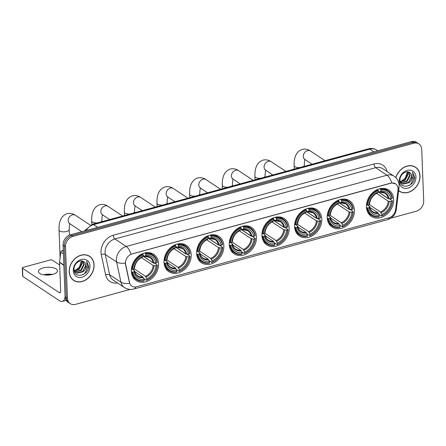 <?xml version="1.0" encoding="UTF-8"?>
<svg xmlns="http://www.w3.org/2000/svg" width="446" height="446" viewBox="0 0 446 446"><rect width="100%" height="100%" fill="white"/><g stroke="black" fill="none" stroke-linecap="round" stroke-linejoin="round"><path stroke-width="0.67" d="M261.941 235.488A15.8 12.533 123.5 0 0 266.814 244.938A15.8 12.533 123.5 0 0 281.56 243.432A15.8 12.533 123.5 0 0 289.142 228.051A15.8 12.533 123.5 0 0 284.269 218.596A15.8 12.533 123.5 0 0 269.523 220.101A15.8 12.533 123.5 0 0 261.941 235.488M164.005 262.254A15.8 12.533 123.5 0 0 168.878 271.703A15.8 12.533 123.5 0 0 183.624 270.198A15.8 12.533 123.5 0 0 191.206 254.817A15.8 12.533 123.5 0 0 186.333 245.361A15.8 12.533 123.5 0 0 171.587 246.867A15.8 12.533 123.5 0 0 164.005 262.254M196.647 253.328A15.8 12.533 123.5 0 0 201.525 262.783A15.8 12.533 123.5 0 0 216.265 261.278A15.8 12.533 123.5 0 0 223.853 245.897A15.8 12.533 123.5 0 0 218.98 236.441A15.8 12.533 123.5 0 0 204.235 237.947A15.8 12.533 123.5 0 0 196.647 253.328M229.294 244.408A15.8 12.533 123.5 0 0 234.167 253.858A15.8 12.533 123.5 0 0 248.913 252.358A15.8 12.533 123.5 0 0 256.5 236.971A15.8 12.533 123.5 0 0 251.622 227.521A15.8 12.533 123.5 0 0 236.882 229.027A15.8 12.533 123.5 0 0 229.294 244.408M294.583 226.562A15.8 12.533 123.5 0 0 299.461 236.018A15.8 12.533 123.5 0 0 314.201 234.512A15.8 12.533 123.5 0 0 321.789 219.131A15.8 12.533 123.5 0 0 316.911 209.676A15.8 12.533 123.5 0 0 302.171 211.181A15.8 12.533 123.5 0 0 294.583 226.562M327.23 217.642A15.8 12.533 123.5 0 0 332.103 227.092A15.8 12.533 123.5 0 0 346.849 225.587A15.8 12.533 123.5 0 0 354.436 210.205A15.8 12.533 123.5 0 0 349.558 200.756A15.8 12.533 123.5 0 0 334.812 202.261A15.8 12.533 123.5 0 0 327.23 217.642M366.445 206.922A15.8 12.533 123.5 0 0 371.317 216.377A15.8 12.533 123.5 0 0 386.063 214.872A15.8 12.533 123.5 0 0 393.651 199.49A15.8 12.533 123.5 0 0 388.773 190.035A15.8 12.533 123.5 0 0 374.032 191.54A15.8 12.533 123.5 0 0 366.445 206.922M131.358 271.174A15.8 12.533 123.5 0 0 136.236 280.623A15.8 12.533 123.5 0 0 150.977 279.124A15.8 12.533 123.5 0 0 158.564 263.737A15.8 12.533 123.5 0 0 153.686 254.287A15.8 12.533 123.5 0 0 138.946 255.792A15.8 12.533 123.5 0 0 131.358 271.174M125.499 263.162A8.05 6.383 123.5 0 0 125.655 264.406L129.552 282.569A8.05 6.383 123.5 0 0 131.882 286.137A8.05 6.383 123.5 0 0 136.61 286.767L388.973 217.799A8.05 6.383 123.5 0 0 395.563 209.865L397.999 189.974A8.05 6.383 123.5 0 0 395.574 183.858A8.05 6.383 123.5 0 0 390.847 183.222L132.15 253.925A8.05 6.383 123.5 0 0 125.499 263.162M69.18 271.742A14.456 11.468 123.5 0 0 73.64 280.395A14.456 11.468 123.5 0 0 87.137 279.018A14.456 11.468 123.5 0 0 94.078 264.941A14.456 11.468 123.5 0 0 89.613 256.288A14.456 11.468 123.5 0 0 76.121 257.665A14.456 11.468 123.5 0 0 69.18 271.742M73.055 279.965A14.456 11.468 123.5 0 0 73.897 280.378M398.64 190.598A14.456 11.468 123.5 0 0 399.583 191.312A14.456 11.468 123.5 0 0 413.074 189.935A14.456 11.468 123.5 0 0 420.015 175.858A14.456 11.468 123.5 0 0 415.549 167.211A14.456 11.468 123.5 0 0 395.792 177.614M398.992 190.888A14.456 11.468 123.5 0 0 399.833 191.301M135.762 286.945A10.431 4.705 -105.3 0 1 133.822 289.014C130.5 289.872 127.366 289.382 124.428 287.531A11.925 9.461 -56.5 0 1 120.977 282.24L116.635 262.003A11.925 9.461 -56.5 0 1 116.406 260.157A11.925 9.461 -56.5 0 1 126.257 246.482A10.431 4.705 74.7 0 1 131.001 254.209L390.696 183.128L391.755 182.944L395.535 183.83M391.755 182.944A10.431 4.705 -105.3 0 0 387.005 175.217L126.257 246.482L114.912 238.961A11.925 9.461 123.5 0 0 105.061 252.642A11.925 9.461 123.5 0 0 105.289 254.488L109.632 274.725L120.977 282.24A10.431 5.018 -12.1 0 0 129.602 283.305L125.438 264.261L125.415 261.969M70.239 303.654L67.82 302.048A8.942 7.097 123.5 0 1 65.06 296.702L63.076 245.055A8.942 7.097 123.5 0 1 70.462 234.791L411.284 141.644A8.942 7.097 123.5 0 1 416.536 142.346L417.746 143.149A8.942 7.097 123.5 0 0 412.494 142.447L71.672 235.594A8.942 7.097 123.5 0 0 64.285 245.852L66.27 297.499A8.942 7.097 123.5 0 0 69.03 302.851A8.942 7.097 123.5 0 1 66.27 297.499L64.285 245.852A8.942 7.097 123.5 0 1 71.672 235.594L412.494 142.447A8.942 7.097 123.5 0 1 417.746 143.149L418.956 143.952A8.942 7.097 123.5 0 0 413.704 143.25L72.882 236.397A8.942 7.097 123.5 0 0 65.495 246.655L67.48 298.302A8.942 7.097 123.5 0 0 70.239 303.654A8.942 7.097 123.5 0 0 75.491 304.356L130.165 289.415M390.891 218.155L416.313 211.209A8.942 7.097 123.5 0 0 423.7 200.945L421.715 149.299A8.942 7.097 123.5 0 0 418.956 143.952M415.639 167.451A14.456 11.468 123.5 0 0 414.931 166.832M89.702 256.528A14.456 11.468 123.5 0 0 88.994 255.915M89.534 256.417A14.311 11.351 123.5 0 0 76.177 257.777A14.311 11.351 123.5 0 0 69.308 271.709A14.311 11.351 123.5 0 0 73.724 280.266A14.311 11.351 123.5 0 0 87.076 278.906A14.311 11.351 123.5 0 0 93.95 264.974A14.311 11.351 123.5 0 0 89.534 256.417L88.325 255.614A14.311 11.351 123.5 0 0 88.152 255.502M80.949 262.058L79.433 267.137L75.179 270.544M81.741 260.91L82.287 263.352L79.271 269.25L74.298 270.878M81.401 260.888L81.808 263.034L78.791 268.932L74.147 270.588M82.945 261.211L84.21 264.623L81.194 270.527L75.023 271.876M82.666 261.111L83.731 264.305L80.715 270.204L74.822 271.653M83.736 261.657C80.18 258.78 73.601 264.01 74.008 269.423C73.936 279.224 88.659 275.634 88.726 266.424L86.619 261.172L87.293 265.855L84.712 270.07A6.735 5.346 123.5 0 0 85.916 265.755A6.735 5.346 123.5 0 0 83.837 261.724A6.735 5.346 123.5 0 0 83.736 261.657C85.002 262.516 85.643 263.82 85.649 265.576L82.638 271.48L76.517 272.852L75.669 272.467M84.712 270.07L83.118 271.798L76.996 273.169L75.909 272.634L74.108 270.516M73.261 270.627A9.717 7.71 123.5 0 0 81.969 277.206A9.717 7.71 123.5 0 0 89.997 266.056A9.717 7.71 123.5 0 0 81.289 259.477A9.717 7.71 123.5 0 0 73.261 270.627M72.347 279.352A14.311 11.351 123.5 0 0 72.514 279.469L73.724 280.266M86.619 261.172L88.498 265.81L84.662 273.571L83.073 274.669M43.078 267.962A9.539 3.902 -2.2 0 0 38.389 271.536A9.539 3.902 -2.2 0 0 52.762 274.379A9.539 3.902 -2.2 0 0 57.45 270.806A9.539 3.902 -2.2 0 0 43.078 267.962M63.276 250.362L62.044 250.702L63.326 251.55M65.071 296.908A11.925 5.38 74.7 0 1 62.306 301.401A11.925 5.38 74.7 0 1 59.58 300.777L22.818 276.42A1.489 0.608 177.8 0 1 22.612 276.124L22.3 267.968A1.489 0.608 -2.2 0 0 22.506 268.263L59.262 292.621A2.983 1.344 -105.3 0 0 59.948 292.777A2.983 1.344 -105.3 0 0 60.673 290.903L59.58 262.482A1.489 1.182 -56.5 0 1 59.591 262.242L60.823 252.168A1.489 1.182 -56.5 0 1 62.044 250.702M51.976 274.574A11.925 4.878 -2.2 0 0 44.137 274.875M59.68 265.03L52.277 260.124A1.489 0.608 -2.2 0 0 50.236 259.973L23.03 267.41A1.489 0.608 -2.2 0 0 22.3 267.968M43.613 274.792A9.539 3.902 177.8 0 1 52.489 274.452M398.663 190.42A14.311 11.351 123.5 0 0 399.661 191.189A14.311 11.351 123.5 0 0 413.013 189.829A14.311 11.351 123.5 0 0 419.887 175.897A14.311 11.351 123.5 0 0 415.471 167.334L414.262 166.531A14.311 11.351 123.5 0 0 414.089 166.425M415.471 167.334A14.311 11.351 123.5 0 0 395.892 177.714M406.891 172.976L405.369 178.06L401.116 181.466M407.677 171.833L408.229 174.269L405.213 180.173L400.235 181.801M407.337 171.81L407.744 173.951L404.728 179.855L400.084 181.511M408.882 172.134L410.147 175.546L407.131 181.444L400.96 182.799M408.603 172.028L409.668 175.228L406.652 181.126L400.759 182.576M409.673 172.58C406.116 169.703 399.538 174.932 399.945 180.34C399.872 190.147 414.596 186.556 414.663 177.346L412.556 172.089L413.23 176.778L410.649 180.992A6.735 5.346 123.5 0 0 411.853 176.677A6.735 5.346 123.5 0 0 409.774 172.647A6.735 5.346 123.5 0 0 409.673 172.58C410.944 173.433 411.58 174.743 411.591 176.499L408.575 182.397L402.454 183.774L401.612 183.384M410.649 180.992L409.054 182.721L402.933 184.092L401.846 183.551L400.045 181.438M399.198 181.55A9.717 7.71 123.5 0 0 407.906 188.123A9.717 7.71 123.5 0 0 415.934 176.978A9.717 7.71 123.5 0 0 407.226 170.4A9.717 7.71 123.5 0 0 399.198 181.55M412.556 172.089L414.434 176.733L410.599 184.493L409.01 185.592M143.183 256.255L153.357 262.995L154.138 263.006L157.377 265.153L157.159 265.493A14.188 11.256 123.5 0 1 146.74 279.971L146.689 278.717A12.817 10.169 123.5 0 0 155.972 265.822L153.201 265.437L141.388 257.61M134.135 268.793L145.407 276.264L146.689 278.717M132.863 272.132L132.044 272.077A14.785 11.73 123.5 0 0 136.493 279.581A14.785 11.73 123.5 0 0 143.891 281.019L144.169 280.673A14.188 11.256 123.5 0 1 132.863 272.132L134.051 271.809A12.817 10.169 123.5 0 0 144.125 279.413L142.837 276.96L134.748 271.603M132.618 269.406L134.385 270.577L134.051 271.809M152.827 254.928A14.785 11.73 123.5 0 0 145.424 253.49L145.747 254.237A14.188 11.256 123.5 0 1 157.059 262.778L157.271 262.438A14.785 11.73 123.5 0 0 152.827 254.928L149.588 252.787A14.785 11.73 123.5 0 0 149.443 252.692M133.109 277.34A14.785 11.73 123.5 0 0 133.254 277.434L136.493 279.581M144.66 252.982L145.424 253.49M146.74 279.971L146.455 280.317A14.785 11.73 123.5 0 0 157.377 265.153M146.455 280.317L143.735 278.516M132.044 272.077L131.386 271.636M157.059 262.778L155.871 263.101A12.817 10.169 123.5 0 0 145.797 255.497L145.747 254.237M155.972 265.822L157.159 265.493M144.125 279.413L144.169 280.673M145.797 255.497L144.643 256.333L143.199 255.374M143.233 256.177L153.095 262.716L155.871 263.101M154.009 262.967A11.468 9.098 123.5 0 0 145.162 256.283L144.643 256.333M134.385 270.577L134.541 271.034A11.468 9.098 123.5 0 0 143.389 277.719M131.425 269.016L132.757 269.417A14.188 11.256 123.5 0 1 143.183 254.939L142.859 254.192A14.785 11.73 123.5 0 0 131.944 269.356M142.859 254.192L142.285 253.807M143.183 254.939L143.233 256.199A12.817 10.169 123.5 0 0 133.951 269.094L132.757 269.417M133.951 269.094L134.436 268.319A11.468 9.098 123.5 0 1 142.592 256.985L142.073 257.03L143.233 256.199M134.436 268.319L134.279 267.856L134.436 268.319M175.83 247.335L185.999 254.075L186.785 254.086L190.018 256.233L189.806 256.573A14.188 11.256 123.5 0 1 179.381 271.051L179.337 269.791A12.817 10.169 123.5 0 0 188.619 256.896L185.848 256.511L174.035 248.684M166.782 259.873L178.049 267.338L179.337 269.791M165.511 263.212L164.691 263.151A14.785 11.73 123.5 0 0 169.134 270.661A14.785 11.73 123.5 0 0 176.538 272.099L176.817 271.753A14.188 11.256 123.5 0 1 165.511 263.212L166.698 262.889A12.817 10.169 123.5 0 0 176.767 270.493L175.484 268.04L167.395 262.677M165.26 260.486L167.027 261.657L166.698 262.889M185.469 246.008A14.785 11.73 123.5 0 0 178.071 244.57L178.394 245.317A14.188 11.256 123.5 0 1 189.701 253.852L189.918 253.512A14.785 11.73 123.5 0 0 185.469 246.008L182.236 243.862A14.785 11.73 123.5 0 0 182.085 243.767M165.756 268.414A14.785 11.73 123.5 0 0 165.901 268.514L169.134 270.661M177.307 244.062L178.071 244.57M179.381 271.051L179.102 271.397A14.785 11.73 123.5 0 0 190.018 256.233M179.102 271.397L176.376 269.59M164.691 263.151L164.028 262.716M189.701 253.852L188.513 254.181A12.817 10.169 123.5 0 0 178.445 246.571L178.394 245.317M188.619 256.896L189.806 256.573M176.767 270.493L176.817 271.753M178.445 246.571L177.285 247.407L175.847 246.454M175.875 247.257L185.742 253.796L188.513 254.181M186.657 254.047A11.468 9.098 123.5 0 0 177.803 247.363L177.285 247.407M167.027 261.657L167.183 262.114A11.468 9.098 123.5 0 0 176.036 268.799M164.072 260.096L165.405 260.497A14.188 11.256 123.5 0 1 175.83 246.019L175.507 245.272A14.785 11.73 123.5 0 0 164.585 260.436M175.507 245.272L174.927 244.887M175.83 246.019L175.875 247.274A12.817 10.169 123.5 0 0 166.592 260.169L165.405 260.497M166.592 260.169L167.083 259.394A11.468 9.098 123.5 0 1 175.239 248.065L174.72 248.11L175.875 247.274M167.083 259.394L166.927 258.936L167.083 259.394M208.472 238.415L218.646 245.149L219.426 245.166L222.665 247.307L222.454 247.653A14.188 11.256 123.5 0 1 212.028 262.131L211.978 260.871A12.817 10.169 123.5 0 0 221.266 247.976L218.49 247.591L206.682 239.764M199.423 250.947L210.696 258.418L211.978 260.871M198.152 254.292L197.338 254.231A14.785 11.73 123.5 0 0 201.782 261.735A14.785 11.73 123.5 0 0 209.18 263.173L209.464 262.828A14.188 11.256 123.5 0 1 198.152 254.292L199.345 253.969A12.817 10.169 123.5 0 0 209.414 261.573L208.131 259.12L200.042 253.757M197.907 251.561L199.674 252.731L199.345 253.969M218.116 237.088A14.785 11.73 123.5 0 0 210.718 235.644L211.042 236.391A14.188 11.256 123.5 0 1 222.348 244.932L222.56 244.592A14.785 11.73 123.5 0 0 218.116 237.088L214.877 234.942A14.785 11.73 123.5 0 0 214.732 234.847M198.398 259.494A14.785 11.73 123.5 0 0 198.542 259.589L201.782 261.735M209.949 235.137L210.718 235.644M212.028 262.131L211.75 262.477A14.785 11.73 123.5 0 0 222.665 247.307M211.75 262.477L209.023 260.67M197.338 254.231L196.675 253.791M222.348 244.932L221.16 245.255A12.817 10.169 123.5 0 0 211.086 237.651L211.042 236.391M221.266 247.976L222.454 247.653M209.414 261.573L209.464 262.828M211.086 237.651L209.932 238.487L208.488 237.534M208.522 238.337L218.389 244.871L221.16 245.255M219.298 245.122A11.468 9.098 123.5 0 0 210.451 238.437L209.932 238.487M199.674 252.731L199.83 253.194A11.468 9.098 123.5 0 0 208.678 259.873M196.714 251.17L198.052 251.572A14.188 11.256 123.5 0 1 208.472 237.094L208.148 236.347A14.785 11.73 123.5 0 0 197.232 251.516M208.148 236.347L207.574 235.967M208.472 237.094L208.522 238.354A12.817 10.169 123.5 0 0 199.239 251.249L198.052 251.572M199.239 251.249L199.724 250.474A11.468 9.098 123.5 0 1 207.886 239.14L207.362 239.19L208.522 238.354M199.724 250.474L199.568 250.016L199.724 250.474M241.119 229.489L251.288 236.229L252.074 236.241L255.313 238.387L255.095 238.727A14.188 11.256 123.5 0 1 244.676 253.205L244.625 251.951A12.817 10.169 123.5 0 0 253.908 239.056L251.137 238.671L239.324 230.844M232.071 242.027L243.343 249.498L244.625 251.951M230.799 245.367L229.98 245.311A14.785 11.73 123.5 0 0 234.429 252.815A14.785 11.73 123.5 0 0 241.827 254.253L242.106 253.908A14.188 11.256 123.5 0 1 230.799 245.367L231.987 245.044A12.817 10.169 123.5 0 0 242.061 252.648L240.773 250.195L232.684 244.837M230.554 242.641L232.321 243.811L231.987 245.044M250.758 228.162A14.785 11.73 123.5 0 0 243.36 226.724L243.683 227.471A14.188 11.256 123.5 0 1 254.995 236.012L255.207 235.666A14.785 11.73 123.5 0 0 250.758 228.162L247.524 226.022A14.785 11.73 123.5 0 0 247.379 225.927M231.045 250.574A14.785 11.73 123.5 0 0 231.19 250.669L234.429 252.815M242.596 226.217L243.36 226.724M244.676 253.205L244.391 253.551A14.785 11.73 123.5 0 0 255.313 238.387M244.391 253.551L241.671 251.75M229.98 245.311L229.316 244.871M254.995 236.012L253.807 236.335A12.817 10.169 123.5 0 0 243.733 228.731L243.683 227.471M253.908 239.056L255.095 238.727M242.061 252.648L242.106 253.908M243.733 228.731L242.574 229.567L241.135 228.608M241.169 229.411L251.031 235.951L253.807 236.335M251.945 236.202A11.468 9.098 123.5 0 0 243.098 229.517L242.574 229.567M232.321 243.811L232.472 244.269A11.468 9.098 123.5 0 0 241.325 250.953M229.361 242.25L230.694 242.652A14.188 11.256 123.5 0 1 241.119 228.174L240.795 227.427A14.785 11.73 123.5 0 0 229.88 242.591M240.795 227.427L240.216 227.042M241.119 228.174L241.169 229.434A12.817 10.169 123.5 0 0 231.881 242.329L230.694 242.652M231.881 242.329L232.372 241.554A11.468 9.098 123.5 0 1 240.528 230.22L240.009 230.264L241.169 229.434M232.372 241.554L232.215 241.091L232.372 241.554M273.766 220.569L283.935 227.309L284.721 227.321L287.954 229.467L287.742 229.807A14.188 11.256 123.5 0 1 277.317 244.285L277.273 243.025A12.817 10.169 123.5 0 0 286.555 230.13L283.779 229.746L271.971 221.918M264.718 233.107L275.985 240.572L277.273 243.025M263.447 236.447L262.627 236.386A14.785 11.73 123.5 0 0 267.07 243.895A14.785 11.73 123.5 0 0 274.468 245.333L274.753 244.988A14.188 11.256 123.5 0 1 263.447 236.447L264.634 236.124A12.817 10.169 123.5 0 0 274.703 243.728L273.42 241.275L265.331 235.912M263.196 233.721L264.963 234.891L264.634 236.124M283.405 219.242A14.785 11.73 123.5 0 0 276.007 217.804L276.33 218.551A14.188 11.256 123.5 0 1 287.637 227.086L287.854 226.746A14.785 11.73 123.5 0 0 283.405 219.242L280.166 217.096A14.785 11.73 123.5 0 0 280.021 217.001M263.692 241.648A14.785 11.73 123.5 0 0 263.837 241.749L267.07 243.895M275.238 217.297L276.007 217.804M277.317 244.285L277.038 244.631A14.785 11.73 123.5 0 0 287.954 229.467M277.038 244.631L274.312 242.825M262.627 236.386L261.964 235.951M287.637 227.086L286.449 227.415A12.817 10.169 123.5 0 0 276.381 219.806L276.33 218.551M286.555 230.13L287.742 229.807M274.703 243.728L274.753 244.988M276.381 219.806L275.221 220.642L273.783 219.688M273.811 220.491L283.678 227.031L286.449 227.415M284.593 227.282A11.468 9.098 123.5 0 0 275.74 220.597L275.221 220.642M264.963 234.891L265.119 235.349A11.468 9.098 123.5 0 0 273.972 242.033M262.008 233.325L263.341 233.732A14.188 11.256 123.5 0 1 273.766 219.254L273.443 218.507A14.785 11.73 123.5 0 0 262.521 233.671M273.443 218.507L272.863 218.122M273.766 219.254L273.811 220.508A12.817 10.169 123.5 0 0 264.528 233.403L263.341 233.732M264.528 233.403L265.013 232.628A11.468 9.098 123.5 0 1 273.175 221.3L272.657 221.344L273.811 220.508M265.013 232.628L264.857 232.171L265.013 232.628M306.408 211.649L316.582 218.384L317.362 218.401L320.602 220.541L320.39 220.887A14.188 11.256 123.5 0 1 309.964 235.365L309.914 234.105A12.817 10.169 123.5 0 0 319.197 221.21L316.426 220.826L304.612 212.998M297.359 224.182L308.632 231.652L309.914 234.105M296.088 227.527L295.269 227.466A14.785 11.73 123.5 0 0 299.718 234.97A14.785 11.73 123.5 0 0 307.116 236.408L307.4 236.062A14.188 11.256 123.5 0 1 296.088 227.527L297.276 227.204A12.817 10.169 123.5 0 0 307.35 234.808L306.067 232.355L297.973 226.992M295.843 224.795L297.61 225.966L297.276 227.204M316.052 210.322A14.785 11.73 123.5 0 0 308.654 208.879L308.978 209.626A14.188 11.256 123.5 0 1 320.284 218.166L320.496 217.826A14.785 11.73 123.5 0 0 316.052 210.322L312.813 208.176A14.785 11.73 123.5 0 0 312.668 208.081M296.334 232.728A14.785 11.73 123.5 0 0 296.478 232.823L299.718 234.97M307.885 208.371L308.654 208.879M309.964 235.365L309.68 235.711A14.785 11.73 123.5 0 0 320.602 220.541M309.68 235.711L306.959 233.905M295.269 227.466L294.611 227.025M320.284 218.166L319.096 218.49A12.817 10.169 123.5 0 0 309.022 210.886L308.978 209.626M319.197 221.21L320.39 220.887M307.35 234.808L307.4 236.062M309.022 210.886L307.868 211.722L306.424 210.768M306.458 211.571L316.32 218.105L319.096 218.49M317.234 218.356A11.468 9.098 123.5 0 0 308.387 211.672L307.868 211.722M297.61 225.966L297.766 226.423A11.468 9.098 123.5 0 0 306.614 233.107M294.65 224.405L295.988 224.806A14.188 11.256 123.5 0 1 306.408 210.328L306.084 209.581A14.785 11.73 123.5 0 0 295.168 224.745M306.084 209.581L305.51 209.202M306.408 210.328L306.458 211.588A12.817 10.169 123.5 0 0 297.175 224.483L295.988 224.806M297.175 224.483L297.66 223.708A11.468 9.098 123.5 0 1 305.817 212.374L305.298 212.424L306.458 211.588M297.66 223.708L297.504 223.251L297.66 223.708M339.055 202.724L349.224 209.464L350.01 209.475L353.243 211.621L353.031 211.962A14.188 11.256 123.5 0 1 342.612 226.44L342.561 225.185A12.817 10.169 123.5 0 0 351.844 212.29L349.073 211.9L337.26 204.078M330.007 215.262L341.279 222.732L342.561 225.185M328.735 218.601L327.916 218.546A14.785 11.73 123.5 0 0 332.359 226.05A14.785 11.73 123.5 0 0 339.763 227.488L340.042 227.142A14.188 11.256 123.5 0 1 328.735 218.601L329.923 218.278A12.817 10.169 123.5 0 0 339.997 225.882L338.709 223.429L330.62 218.072M328.485 215.875L330.252 217.046L329.923 218.278M348.694 201.397A14.785 11.73 123.5 0 0 341.296 199.959L341.619 200.706A14.188 11.256 123.5 0 1 352.925 209.246L353.143 208.901A14.785 11.73 123.5 0 0 348.694 201.397L345.46 199.256A14.785 11.73 123.5 0 0 345.31 199.161M328.981 223.808A14.785 11.73 123.5 0 0 329.126 223.903L332.359 226.05M340.532 199.451L341.296 199.959M342.612 226.44L342.327 226.785A14.785 11.73 123.5 0 0 353.243 211.621M342.327 226.785L339.607 224.985M327.916 218.546L327.252 218.105M352.925 209.246L351.738 209.57A12.817 10.169 123.5 0 0 341.669 201.966L341.619 200.706M351.844 212.29L353.031 211.962M339.997 225.882L340.042 227.142M341.669 201.966L340.51 202.802L339.072 201.843M339.099 202.646L348.967 209.185L351.738 209.57M349.881 209.436A11.468 9.098 123.5 0 0 341.028 202.752L340.51 202.802M330.252 217.046L330.408 217.503A11.468 9.098 123.5 0 0 339.261 224.187M327.297 215.485L328.63 215.886A14.188 11.256 123.5 0 1 339.055 201.408L338.731 200.661A14.785 11.73 123.5 0 0 327.81 215.825M338.731 200.661L338.152 200.276M339.055 201.408L339.105 202.668A12.817 10.169 123.5 0 0 329.817 215.563L328.63 215.886M329.817 215.563L330.308 214.788A11.468 9.098 123.5 0 1 338.464 203.454L337.945 203.499L339.105 202.668M330.308 214.788L330.151 214.325L330.308 214.788M378.269 192.009L388.438 198.749L389.224 198.76L392.463 200.906L392.246 201.246A14.188 11.256 123.5 0 1 381.826 215.725L381.776 214.465A12.817 10.169 123.5 0 0 391.058 201.57L388.288 201.185L376.474 193.358M369.221 204.541L380.494 212.012L381.776 214.465M367.95 207.886L367.13 207.825A14.785 11.73 123.5 0 0 371.579 215.329A14.785 11.73 123.5 0 0 378.977 216.773L379.256 216.427A14.188 11.256 123.5 0 1 367.95 207.886L369.137 207.563A12.817 10.169 123.5 0 0 379.212 215.167L377.924 212.714L369.834 207.351M367.705 205.16L369.466 206.331L369.137 207.563M387.908 190.682A14.785 11.73 123.5 0 0 380.51 189.243L380.834 189.99A14.188 11.256 123.5 0 1 392.145 198.526L392.357 198.186A14.785 11.73 123.5 0 0 387.908 190.682L384.675 188.535A14.785 11.73 123.5 0 0 384.53 188.441M368.195 213.088A14.785 11.73 123.5 0 0 368.34 213.188L371.579 215.329M379.747 188.736L380.51 189.243M381.826 215.725L381.542 216.07A14.785 11.73 123.5 0 0 392.463 200.906M381.542 216.07L378.821 214.264M367.13 207.825L366.467 207.39M392.145 198.526L390.952 198.849A12.817 10.169 123.5 0 0 380.884 191.245L380.834 189.99M391.058 201.57L392.246 201.246M379.212 215.167L379.256 216.427M380.884 191.245L379.724 192.081L378.286 191.128M378.314 191.931L388.182 198.464L390.952 198.849M389.096 198.715A11.468 9.098 123.5 0 0 380.243 192.036L379.724 192.081M369.466 206.331L369.623 206.788A11.468 9.098 123.5 0 0 378.476 213.472M366.512 204.764L367.844 205.166A14.188 11.256 123.5 0 1 378.269 190.687L377.946 189.94A14.785 11.73 123.5 0 0 367.025 205.11M377.946 189.94L377.366 189.561M378.269 190.687L378.32 191.947A12.817 10.169 123.5 0 0 369.032 204.842L367.844 205.166M369.032 204.842L369.522 204.067A11.468 9.098 123.5 0 1 377.678 192.733L377.16 192.784L378.32 191.947M369.522 204.067L369.366 203.61L369.522 204.067M374.043 163.977A2.983 1.344 -105.3 0 0 375.66 167.696L114.912 238.961A2.983 1.344 -105.3 0 1 113.295 235.243L374.043 163.977A14.902 11.825 -56.5 0 1 387.067 171.548M382.662 168.633A11.925 9.461 123.5 0 0 375.66 167.696L387.005 175.217A11.925 9.461 -56.5 0 1 394.008 176.148L382.662 168.633M125.32 263.056A10.431 5.018 -12.1 0 1 116.635 262.003L105.289 254.488A2.983 1.433 167.9 0 0 101.27 254.644A14.902 11.825 -56.5 0 1 113.295 235.243M389.436 217.654A10.431 4.705 74.7 0 1 387.513 219.677L133.822 289.014M395.446 210.568A10.431 3.384 7 0 0 396.338 209.414C395.479 214.593 392.536 218.016 387.513 219.677M398.044 188.474A10.431 3.384 7 0 0 399.053 187.248L396.338 209.414M117.488 282.931A14.902 11.825 -56.5 0 1 105.613 274.887L101.27 254.644M413.704 143.25L411.284 141.644M72.882 236.397L70.462 234.791M65.495 246.655L63.076 245.055M67.48 298.302L65.06 296.702M105.613 274.887A2.983 1.433 167.9 0 1 109.632 274.725A11.925 9.461 123.5 0 0 113.083 280.01L124.428 287.531M373.854 151.874L369.756 149.165A5.96 2.687 -105.3 0 0 368.39 148.847C371.401 148.061 374.194 148.473 376.758 150.096A11.925 9.461 123.5 0 0 369.756 149.165L93.604 224.633A11.925 9.461 123.5 0 0 85.961 230.56M97.702 227.349L93.604 224.633A5.96 2.687 -105.3 0 0 92.244 224.321L368.39 148.847M60.455 292.297L59.262 292.621M63.85 265.314L59.58 262.482M22.506 268.263L22.818 276.42M59.591 262.242L63.845 265.058M63.416 253.885L60.823 252.168M69.81 223.429L69.303 223.463L69.766 223.708A5.068 4.02 -56.5 0 1 68.199 220.675A5.068 4.02 -56.5 0 1 72.386 214.86A5.068 4.02 -56.5 0 1 75.363 215.256L90.204 225.091M69.916 223.808L69.392 225.682L69.18 229.584A5.068 2.074 177.8 0 1 66.688 231.48A5.068 2.074 177.8 0 1 59.05 229.974L60.121 257.894M145.407 276.264A11.027 8.753 123.5 0 0 153.201 265.437M134.586 270.834C135.026 273.125 136.052 274.792 137.647 275.84A11.027 8.753 123.5 0 0 142.837 276.96M145.959 277.016A11.468 9.098 123.5 0 0 154.115 265.688M153.095 262.716A11.027 8.753 123.5 0 0 149.834 257.454L144.939 256.417M102.457 214.504L101.944 214.537L102.407 214.782A5.068 4.02 -56.5 0 1 100.846 211.755A5.068 4.02 -56.5 0 1 105.033 205.94A5.068 4.02 -56.5 0 1 108.01 206.336L122.617 216.02M97.496 222.883A5.068 2.074 177.8 0 1 91.698 221.049L91.826 224.444M102.563 214.888L102.039 216.762L101.822 220.664A5.068 2.074 177.8 0 1 100.785 221.985M178.049 267.338A11.027 8.753 123.5 0 0 185.848 256.511M167.228 261.913C167.674 264.199 168.694 265.872 170.294 266.92A11.027 8.753 123.5 0 0 175.484 268.04M178.601 268.096A11.468 9.098 123.5 0 0 186.762 256.762M185.742 253.796A11.027 8.753 123.5 0 0 182.475 248.534L177.58 247.497M135.099 205.584L134.592 205.617L135.054 205.862A5.068 4.02 -56.5 0 1 133.493 202.83A5.068 4.02 -56.5 0 1 137.675 197.015A5.068 4.02 -56.5 0 1 140.652 197.416L155.264 207.095M130.143 213.963A5.068 2.074 177.8 0 1 124.339 212.129L124.473 215.513M135.21 205.963L134.686 207.842L134.469 211.739A5.068 2.074 177.8 0 1 133.432 213.065M210.696 258.418A11.027 8.753 123.5 0 0 218.49 247.591M199.875 252.994C200.321 255.279 201.341 256.946 202.936 257.994A11.027 8.753 123.5 0 0 208.131 259.12M211.248 259.176A11.468 9.098 123.5 0 0 219.404 247.842M218.389 244.871A11.027 8.753 123.5 0 0 215.123 239.608L210.228 238.571M167.746 196.664L167.233 196.697L167.702 196.942A5.068 4.02 -56.5 0 1 166.135 193.91A5.068 4.02 -56.5 0 1 170.322 188.095A5.068 4.02 -56.5 0 1 173.299 188.491L187.911 198.175M162.79 205.037A5.068 2.074 177.8 0 1 156.986 203.209L157.115 206.587M167.852 197.043L167.328 198.916L167.111 202.819A5.068 2.074 177.8 0 1 166.074 204.14M243.343 249.498A11.027 8.753 123.5 0 0 251.137 238.671M232.522 244.068C232.963 246.359 233.983 248.026 235.583 249.074A11.027 8.753 123.5 0 0 240.773 250.195M243.89 250.251A11.468 9.098 123.5 0 0 252.051 238.917M251.031 235.951A11.027 8.753 123.5 0 0 247.77 230.688L242.875 229.651M200.393 187.738L199.88 187.772L200.343 188.017A5.068 4.02 -56.5 0 1 198.782 184.99A5.068 4.02 -56.5 0 1 202.969 179.175A5.068 4.02 -56.5 0 1 205.946 179.571L220.553 189.255M195.432 196.117A5.068 2.074 177.8 0 1 189.628 194.283L189.762 197.667M200.499 188.123L199.975 189.996L199.758 193.893A5.068 2.074 177.8 0 1 198.721 195.22M275.985 240.572A11.027 8.753 123.5 0 0 283.779 229.746M265.164 235.148C265.61 237.434 266.63 239.106 268.23 240.154A11.027 8.753 123.5 0 0 273.42 241.275M276.537 241.331A11.468 9.098 123.5 0 0 284.693 229.997M283.678 227.031A11.027 8.753 123.5 0 0 280.411 221.762L275.517 220.731M233.035 178.818L232.528 178.852L232.99 179.097A5.068 4.02 -56.5 0 1 231.424 176.064A5.068 4.02 -56.5 0 1 235.611 170.249A5.068 4.02 -56.5 0 1 238.588 170.651L253.2 180.329M228.079 187.197A5.068 2.074 177.8 0 1 222.275 185.363L222.403 188.747M233.141 179.197L232.617 181.076L232.405 184.973A5.068 2.074 177.8 0 1 231.368 186.3M308.632 231.652A11.027 8.753 123.5 0 0 316.426 220.826M297.811 226.228C298.251 228.514 299.277 230.181 300.872 231.229A11.027 8.753 123.5 0 0 306.067 232.355M309.184 232.405A11.468 9.098 123.5 0 0 317.34 221.077M316.32 218.105A11.027 8.753 123.5 0 0 313.059 212.842L308.164 211.805M265.682 169.898L265.169 169.932L265.638 170.177A5.068 4.02 -56.5 0 1 264.071 167.144A5.068 4.02 -56.5 0 1 268.258 161.329A5.068 4.02 -56.5 0 1 271.235 161.725L285.847 171.409M260.72 178.272A5.068 2.074 177.8 0 1 254.922 176.443L255.051 179.822M265.788 170.277L265.264 172.15L265.047 176.053A5.068 2.074 177.8 0 1 264.01 177.374M341.279 222.732A11.027 8.753 123.5 0 0 349.073 211.9M330.453 217.302C330.899 219.594 331.919 221.261 333.519 222.309A11.027 8.753 123.5 0 0 338.709 223.429M341.826 223.485A11.468 9.098 123.5 0 0 349.987 212.151M348.967 209.185A11.027 8.753 123.5 0 0 345.7 203.922L340.811 202.885M304.897 159.177L304.384 159.211L304.852 159.456A5.068 4.02 -56.5 0 1 303.286 156.423A5.068 4.02 -56.5 0 1 307.472 150.614A5.068 4.02 -56.5 0 1 310.449 151.01L325.062 160.688M299.941 167.557A5.068 2.074 177.8 0 1 294.137 165.722L294.265 169.106M305.003 159.556L304.479 161.435L304.261 165.332A5.068 2.074 177.8 0 1 303.224 166.659M380.494 212.012A11.027 8.753 123.5 0 0 388.288 201.185M369.673 206.587C370.113 208.873 371.133 210.54 372.733 211.594A11.027 8.753 123.5 0 0 377.924 212.714M381.04 212.77A11.468 9.098 123.5 0 0 389.202 201.436M388.182 198.464A11.027 8.753 123.5 0 0 384.92 193.202L380.025 192.17M399.053 187.248L399.131 185.335C398.914 181.477 397.208 178.417 394.008 176.148M84.294 231.011L92.244 224.321M376.758 150.096L377.812 150.793M66.153 300.353L62.306 301.401M398.652 190.52L399.661 191.189M75.363 215.256C72.815 213.517 70.078 212.976 67.14 213.651C59.736 216.204 58.85 224.371 59.05 229.974M69.18 229.584L69.392 235.165M134.486 268.18C135.222 263.012 137.881 259.321 142.447 257.097M81.813 231.691L69.766 223.708M108.01 206.336C105.462 204.591 102.719 204.056 99.787 204.731C92.383 207.284 91.497 215.446 91.698 221.049M101.822 220.664L101.861 221.69M167.127 259.26C167.869 254.092 170.523 250.396 175.094 248.177M109.627 219.566L102.407 214.782M140.652 197.416C138.104 195.671 135.367 195.136 132.429 195.805C125.031 198.364 124.139 206.526 124.339 212.129M134.469 211.739L134.508 212.77M199.775 250.34C200.516 245.172 203.17 241.476 207.741 239.251M142.274 210.646L135.054 205.862M173.299 188.491C170.751 186.746 168.008 186.211 165.076 186.885C157.672 189.439 156.786 197.606 156.986 203.209M167.111 202.819L167.155 203.844M232.416 241.414C233.158 236.246 235.811 232.556 240.383 230.331M174.921 201.726L167.702 196.942M205.946 179.571C203.398 177.826 200.655 177.291 197.717 177.965C190.319 180.519 189.433 188.68 189.628 194.283M199.758 193.893L199.797 194.924M265.063 232.494C265.805 227.326 268.459 223.63 273.03 221.411M207.563 192.8L200.343 188.017M238.588 170.651C236.04 168.906 233.303 168.371 230.365 169.04C222.961 171.593 222.075 179.76 222.275 185.363M232.405 184.973L232.444 186.004M297.711 223.574C298.446 218.406 301.106 214.71 305.677 212.486M240.21 183.88L232.99 179.097M271.235 161.725C268.687 159.98 265.944 159.445 263.012 160.12C255.608 162.673 254.722 170.84 254.922 176.443M265.047 176.053L265.086 177.079M330.352 214.649C331.094 209.481 333.747 205.79 338.319 203.566M272.852 174.96L265.638 170.177M310.449 151.01C307.902 149.265 305.159 148.73 302.226 149.404C294.823 151.958 293.936 160.12 294.137 165.722M304.261 165.332L304.306 166.364M369.567 203.934C370.308 198.765 372.962 195.069 377.533 192.85M312.072 164.24L304.852 159.456"/></g></svg>
